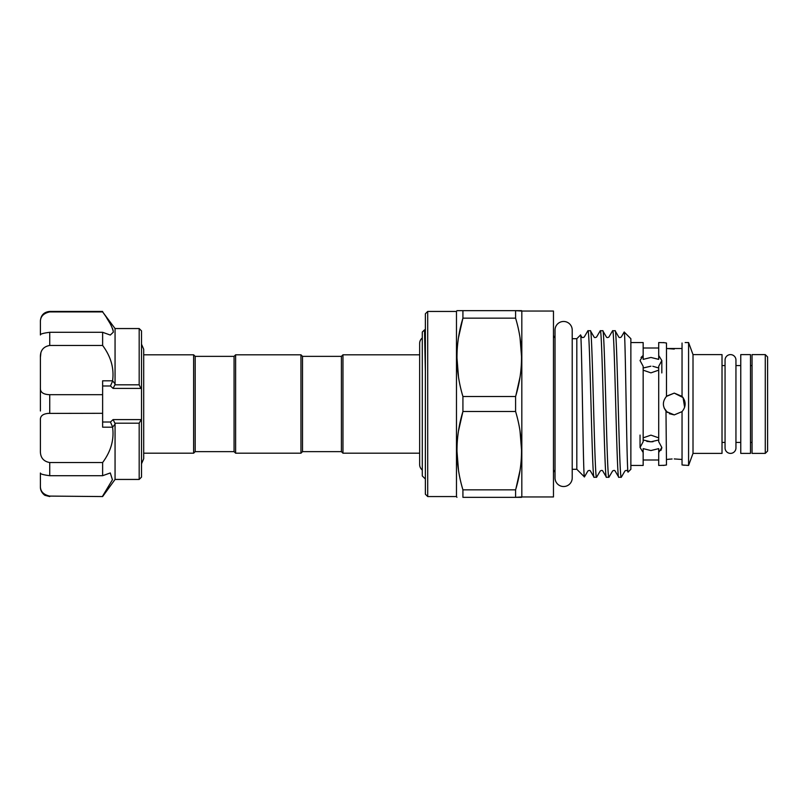 <?xml version="1.0" encoding="UTF-8"?>
<svg xmlns="http://www.w3.org/2000/svg" width="808" height="808" viewBox="0 0 808 808"><rect width="100%" height="100%" fill="white"/><g stroke="black" fill="none" stroke-linecap="round" stroke-linejoin="round"><path stroke-width="1.21" d="M730.503 354.611A5.444 5.444 0 0 0 725.059 360.055L725.059 447.945A5.444 5.444 0 0 0 730.503 453.389A5.444 5.444 0 0 0 735.947 447.945L735.947 360.055A5.444 5.444 0 0 0 730.503 354.611M422.291 470.034A6.918 6.918 0 0 1 419.655 464.59L419.655 343.41A6.918 6.918 0 0 1 422.291 337.966M563.62 321.473A8.595 8.595 0 0 0 555.025 330.068L555.025 477.932A8.595 8.595 0 0 0 563.62 486.527A8.595 8.595 0 0 0 572.215 477.932L572.215 330.068A8.595 8.595 0 0 0 563.62 321.473M750.491 354.611L750.491 453.389L740.764 453.389L740.764 354.611L750.491 354.611M193.627 453.197L195.183 451.642L195.183 356.358L193.627 354.803L193.627 453.197L143.693 453.197L143.693 454.591M195.183 356.358L234.067 356.358L234.067 451.642L235.623 453.197L300.96 453.197L300.96 354.803L302.515 356.358L302.515 451.642L300.96 453.197M234.067 356.358L235.623 354.803L235.623 453.197M302.515 356.358L341.41 356.358L341.41 451.642L342.966 453.197L419.655 453.197M341.41 356.358L342.966 354.803L342.966 453.197M425.372 371.488L424.513 329.866L422.291 332.058L422.291 475.942L425.372 479.023M555.025 337.926A3.889 3.889 0 0 1 553.47 334.815M555.025 470.074A3.889 3.889 0 0 0 553.47 473.185M521.594 497.334L515.595 497.334L521.817 496.95L521.817 311.05L515.595 310.666L521.594 310.666M515.595 318.16L515.595 310.666L462.923 310.666L462.923 318.16C455.015 344.137 455.015 370.256 462.923 396.506L462.923 411.494C455.015 437.471 455.015 463.59 462.923 489.84L462.923 497.334L515.595 497.334L515.595 489.84C523.503 463.863 523.503 437.744 515.595 411.494L515.595 396.506C523.503 370.529 523.503 344.41 515.595 318.16L462.923 318.16L458.55 337.401M427.705 496.556L427.705 311.444L425.372 313.777L425.372 494.223L427.705 496.556L456.48 496.556L456.48 311.444L456.934 310.666L462.923 310.666L456.934 310.666M456.48 496.556L456.934 497.334M664.166 342.693L658.712 342.552L658.712 359.378L650.935 357.459L643.158 359.378L643.158 355.5L640.047 360.55L643.158 366.276L643.158 441.724L640.047 447.45L643.158 452.5L643.158 448.622L650.935 450.541L658.712 448.622L658.712 465.448L664.186 465.307M658.712 437.845L650.935 435.138L643.158 437.845M646.804 441.38L650.935 441.804L643.158 439.996M641.037 357.459L643.047 355.571M643.158 368.004L650.935 366.196L643.229 367.963M666.822 396.051L674.266 393.112L666.489 396.375C662.368 401.455 662.368 406.535 666.489 411.625L674.266 414.888L669.317 413.696M667.448 412.494L664.196 408.141M663.378 465.448L666.489 464.974L665.984 411.07M672.105 458.974L666.489 459.479M668.176 459.267L670.004 459.096M643.158 370.155L650.935 372.862L658.712 370.155M674.266 349.066L666.489 348.521L682.043 348.521M685.154 342.552L688.578 342.552L688.578 465.448L682.043 464.974L682.043 411.625C686.164 406.545 686.164 401.465 682.043 396.375L683.225 397.819M427.705 311.444L456.48 311.444M521.817 496.95L553.47 496.95L553.47 311.05L521.817 311.05M572.215 477.932L572.215 469.296L576.811 469.296L584.426 476.912C583.164 480.689 581.851 329.906 580.518 334.997L581.73 337.017C582.124 337.754 582.962 337.754 584.235 337.017L587.911 330.735C589.971 326.21 592.032 481.79 594.082 477.265L596.577 477.265C594.516 481.79 592.456 326.21 590.395 330.735L594.072 337.017C594.476 337.754 595.314 337.754 596.587 337.017L600.263 330.735C602.313 326.21 604.374 481.79 606.434 477.265L608.919 477.265C606.859 481.79 604.808 326.21 602.748 330.735L606.424 337.017C606.798 337.754 607.636 337.754 608.929 337.017L612.605 330.735C614.666 326.21 616.726 481.79 618.776 477.265L621.271 477.265C619.211 481.79 617.15 326.21 615.09 330.735L618.766 337.017C619.221 337.764 620.059 337.764 621.281 337.017L624.2 332.038C625.463 328.351 626.776 477.114 628.109 472.044L627.452 470.983C626.998 470.236 626.16 470.236 624.938 470.983L621.271 477.265M572.215 330.068L572.215 338.704L576.811 338.704L576.811 469.296M630.866 465.448L643.158 465.448L643.158 452.5M630.866 342.552L643.158 342.552L643.158 355.5M663.378 342.552L666.489 343.026L666.489 396.375M658.712 452.5L661.823 447.45L658.712 441.724L658.712 366.276L661.823 360.55L658.712 355.5M682.043 343.026L682.043 396.375L674.266 393.112L683.063 397.587L684.629 407.333M688.578 342.552L693.011 354.611L693.011 453.389L688.578 465.448M693.011 453.389L722.019 453.389L722.019 354.611L693.011 354.611M722.019 442.42L725.059 442.42M735.947 447.945L735.947 442.42L740.764 442.42M750.491 442.42L752.046 442.42M722.019 365.58L725.059 365.58M735.947 360.055L735.947 365.58L740.764 365.58M750.491 365.58L752.046 365.58M752.046 354.611L752.046 453.389L765.267 453.389L765.267 354.611L752.046 354.611M765.267 354.611L767.6 356.944L767.6 451.056L765.267 453.389M576.811 338.704L580.518 334.997M608.919 477.265L612.595 470.983C613.868 470.246 614.706 470.246 615.1 470.983L618.776 477.265M612.605 330.735L615.09 330.735M584.426 476.912L587.901 470.983C589.173 470.246 590.012 470.246 590.406 470.983L594.082 477.265M587.911 330.735L590.395 330.735M596.577 477.265L600.243 470.983C601.536 470.246 602.374 470.246 602.758 470.983L606.434 477.265M600.263 330.735L602.748 330.735M624.2 332.038L630.866 338.704L630.866 469.296L628.109 472.044M643.158 347.995L658.712 347.995M40.4 397.536L40.4 388.082C40.158 392.264 43.268 394.476 49.732 394.698L49.732 413.302C43.268 413.534 40.158 415.736 40.4 419.918L40.4 450.5C40.158 457.368 43.268 461.388 49.732 462.54L49.732 475.7C43.268 474.851 40.158 473.963 40.4 473.023L40.4 485.689C40.158 491.214 43.268 494.678 49.732 496.092L102.626 496.556L49.732 496.092M102.626 332.3L102.626 345.46C110.969 356.692 114.282 368.478 112.575 380.821L115.059 383.84L115.059 328.553L102.626 311.908C109.019 320.665 112.605 327.412 113.362 332.139L110.302 335.047L102.626 332.3L49.732 332.3L49.732 345.46C43.268 346.622 40.158 350.632 40.4 357.5L40.4 410.999M102.626 311.908L49.732 311.908C43.268 313.322 40.158 316.786 40.4 322.311L40.4 334.977C40.158 334.037 43.268 333.138 49.732 332.3M115.059 383.84L114.918 384.81L139.178 384.81L139.178 328.553L141.511 330.886L141.511 389.012L140.865 388.396L113.07 388.396L110.464 385.982L112.484 381.305M139.178 384.81L140.865 388.396M113.201 330.745L112.514 328.472M110.1 323.523L106.727 318.009M115.059 424.16L115.059 479.447L139.178 479.447L139.178 423.19L114.918 423.19L115.059 424.16L112.575 427.18C114.302 439.481 110.979 451.268 102.626 462.54L102.626 475.7L110.302 472.953L112.433 479.75L102.626 496.092M139.178 479.447L141.511 477.114L141.511 389.012M112.575 380.821L102.626 380.821L102.626 394.698L49.732 394.698M102.626 345.46L49.732 345.46M102.626 462.54L49.732 462.54M112.575 427.18L102.626 427.18L102.626 413.302L47.723 413.403M141.511 418.988L139.178 423.19M102.626 475.7L49.732 475.7M102.626 394.698L102.626 413.302M40.4 322.311L40.4 332.139M40.4 357.5L40.844 353.227M47.581 495.829L43.864 493.89M112.484 426.695L110.464 422.018L113.07 419.604L140.865 419.604M114.918 423.19L113.07 419.604M113.07 388.396L114.918 384.81M515.595 489.84L462.923 489.84M458.55 430.735L462.923 411.494L515.595 411.494M515.595 396.506L462.923 396.506M520.019 337.673L521.594 357.328M519.978 377.265L515.918 395.395M458.5 376.993L456.934 357.328M520.019 431.007L521.594 450.672M519.978 470.599L515.918 488.729M458.5 470.327L456.934 450.672M682.043 459.479L674.266 458.934L682.043 459.479M674.266 414.888L682.043 411.625M683.598 465.186L684.184 465.277M684.608 400.586L685.154 403.909M661.792 447.996L660.924 450.409M652.813 366.276L658.712 368.004M658.712 439.996L650.935 441.804L653.066 441.693M40.4 320.776C40.956 315.11 44.066 311.999 49.732 311.444L49.732 311.908M110.464 385.982L102.626 385.982M102.626 422.018L110.464 422.018M193.627 354.803L143.693 354.803L143.693 349.248L143.693 458.752L141.511 463.802M141.511 344.198L143.693 349.248M195.183 451.642L234.067 451.642M302.515 451.642L341.41 451.642M640.047 447.45L640.047 435.078M115.059 328.553L139.178 328.553M115.059 479.447L102.626 496.556M49.732 311.444L102.626 311.444M49.732 496.556L45.238 495.405C45.127 495.708 40.36 492.375 40.4 487.224M643.158 460.005L658.712 460.005M661.823 372.922L661.823 360.55M342.966 354.803L419.655 354.803M424.513 329.866L425.372 331.209M235.623 354.803L300.96 354.803"/></g></svg>
